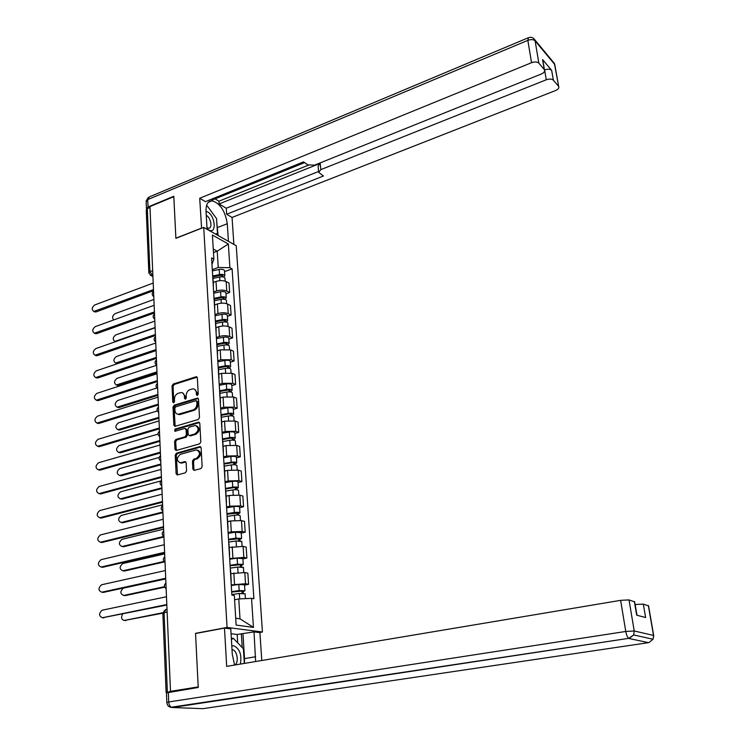 <?xml version="1.0" encoding="UTF-8"?>
<svg xmlns="http://www.w3.org/2000/svg" width="746" height="746" viewBox="0 0 746 746"><rect width="100%" height="100%" fill="white"/><g stroke="black" fill="none" stroke-linecap="round" stroke-linejoin="round"><path stroke-width="1.12" d="M197.382 395.511L198.231 394.149L197.354 377.914L195.993 376.795L173.203 384.05L172.018 385.952L172.764 402.019L173.697 402.812L174.527 401.479L174.424 399.39C174.536 396.368 175.795 394.326 178.229 393.273L181.287 392.527C183.143 392.75 184.187 394 184.421 396.285L184.523 398.392L185.465 399.185L186.304 397.832L186.202 395.734C186.295 392.704 187.572 390.652 190.034 389.589L193.158 388.825C195.023 389.058 196.077 390.317 196.31 392.601L196.422 394.709L197.382 395.511M192.878 469.15L194.091 470.418L200.907 468.591L202.138 466.632L201.131 447.842L199.975 446.593L176.438 453.195L175.235 455.125L176.103 473.701L177.287 474.969L185.344 472.805L186.565 470.866L186.164 462.856L184.999 461.587L180.355 462.8C176.308 460.702 176.354 457.867 180.485 454.286L196.45 449.866C200.515 452.029 200.45 454.892 196.273 458.454L193.69 459.172L192.468 461.112L192.878 469.15L193.932 469.458L194.277 470.39M227.054 627.433L195.536 633.335L198.203 686.907L170.489 691.337L149.965 206.577L173.818 196.683L175.888 238.338L203.714 227.399L227.054 627.433L262.424 632.011L236.24 245.742L203.714 227.399M198.277 419.485L199.49 417.546L198.511 399.269L197.494 398.075L174.191 405.171L172.997 407.083L173.846 425.155L174.9 426.367L198.277 419.485M199.807 423.392L200.805 441.921L199.583 443.87L176.084 450.5L174.965 449.26L174.601 441.399L175.795 439.478L185.139 436.774L186.341 434.843L186.08 429.631L184.728 428.446L174.834 431.328L174.928 429.137L198.427 422.208L199.807 423.392M259.347 632.571L262.424 632.011M170.489 691.337L166.628 692.605M148.827 272.495L146.253 210.027L147.298 208.656L149.918 271.628L152.893 275.843M150.002 207.537L147.298 208.656M212.852 276.207L212.61 274.92M213.636 291.984L216.601 290.931C220.387 289.802 223.781 289.849 226.775 291.061L226.169 281.596C223.175 280.356 219.79 280.31 216.014 281.438L213.235 282.454M226.169 281.596L229.041 283.079L229.647 292.516L225.982 293.821M213.188 284.506L213.281 286.11M226.775 291.061L229.647 292.516M214.223 298.913L213.981 297.663M227.418 316.313L231.111 315.045L230.495 305.478L227.605 304.06C224.602 302.876 221.198 302.839 217.394 303.948L214.587 304.937M214.568 307.389L214.661 308.937M214.997 314.598L217.981 313.562C221.795 312.462 225.208 312.49 228.22 313.656L231.111 315.045M215.613 321.927L215.37 320.724M228.873 339.113L232.593 337.873L231.969 328.184L229.069 326.823C226.047 325.694 222.616 325.676 218.783 326.757L215.958 327.718M215.958 330.581L216.051 332.063M216.377 337.509L219.38 336.502C223.222 335.43 226.663 335.448 229.693 336.549L232.593 337.873M217.011 345.249L216.769 344.102M230.346 362.22L234.095 361.017L233.461 351.189L230.542 349.902L220.201 349.883L217.347 350.816M217.375 354.089L217.459 355.516M217.776 360.738L220.797 359.759L231.176 359.759L234.095 361.017M218.438 368.906L218.196 367.806M231.838 385.635L235.615 384.47L234.971 374.511L232.043 373.289L221.627 373.317L218.755 374.222M218.811 377.933L218.895 379.294M219.193 384.274L222.243 383.332L232.687 383.285L235.615 384.47M219.883 392.881L219.641 391.837M233.349 409.377L237.163 408.249L236.501 398.15L233.563 397.003L223.082 397.077L220.191 397.954M220.266 402.103L220.34 403.4M220.63 408.146L223.697 407.232L234.216 407.13L237.163 408.249M221.348 417.191L221.114 416.203M234.887 433.445L238.729 432.354L238.058 422.115L235.102 421.042L224.546 421.164L221.637 422.012M221.739 426.619L221.814 427.85M222.084 432.344L225.18 431.458L235.764 431.309L238.729 432.354M222.83 441.856L222.597 440.914M236.445 457.848L240.315 456.794L239.634 446.416L236.669 445.418L226.038 445.595L223.101 446.406M223.231 451.479L223.306 452.635M223.558 456.878L226.672 456.03L237.331 455.825L240.315 456.794M224.332 466.856L224.108 465.98M238.021 482.587L241.918 481.58L241.238 471.052L238.244 470.129L227.549 470.362L224.593 471.146M224.751 476.694L224.816 477.785M225.059 481.757L228.201 480.946L238.925 480.694L241.918 481.58M225.861 492.229L225.637 491.4M239.625 507.681L243.55 506.72L242.86 496.043L239.858 495.195L229.087 495.475L226.103 496.23M226.29 502.272L226.346 503.289M226.57 507L229.74 506.208L240.538 505.909L243.55 506.72M227.409 517.957L227.185 517.192M241.247 533.129L245.201 532.206L244.501 521.379L241.48 520.615L230.645 520.95L227.633 521.678M227.847 528.215L227.903 529.156M228.108 532.588L231.307 531.842L242.18 531.478L245.201 532.206M228.985 544.058L228.761 543.358M242.888 558.94L246.879 558.064L246.171 547.079L243.14 546.398L229.19 547.48M229.432 554.548L229.488 555.406M229.675 558.549L243.839 557.421L246.879 558.064M230.579 570.55L230.355 569.907M244.557 585.125L248.586 584.295L247.859 573.152L244.809 572.555L230.766 573.665M231.036 581.255L231.083 582.039M231.26 584.892L245.527 583.736L248.586 584.295M235.717 618.22L240.007 618.826L238.776 598.935L251.542 598.348L253.444 627.395L236.137 625.083L234.328 595.476L231.866 595.066L211.584 257.892L213.878 259.114L211.985 264.466M212.293 269.679L218.242 267.478L217.226 251.188L213.263 249.015M213.477 252.605L217.226 251.188L228.351 243.989L229.899 267.683L218.242 267.478M213.878 259.114L212.414 235.046L228.351 243.989M251.542 598.348L253.892 598.74L232.099 268.858L229.899 267.683M195.536 633.335L196.123 633.401M238.776 598.935L234.598 599.775M224.565 271.619L232.099 268.858M240.007 618.826L253.444 627.395M197.531 395.445L197.345 392.993L194.575 389.263M182.695 392.946L185.456 396.676L185.633 399.11M197.121 377.178L174.238 384.442L173.053 386.344L173.874 402.737M198.249 398.485L175.235 405.544L174.042 407.447L175.161 426.32M196.785 401.516L195.825 400.714L175.674 406.878L174.844 408.221L174.946 410.431C175.189 412.808 176.28 414.086 178.229 414.254L193.046 409.946C195.527 408.883 196.813 406.822 196.907 403.754L196.785 401.516L197.821 401.898L196.478 400.826M177.8 414.226L179.273 414.627L180.28 414.468L179.236 414.105M197.821 401.898L197.942 404.127C197.849 407.204 196.562 409.265 194.081 410.309L180.28 414.468M185.623 428.614L187.125 429.976L187.386 435.188L186.183 437.119L176.849 439.814L175.655 441.735L176.326 450.463M199.518 422.553L175.972 429.482L175.235 431.235M194.92 433.948C199.023 430.507 199.135 427.672 195.266 425.462L189.092 427.169L187.88 429.099L188.151 434.321L189.251 435.552L194.92 433.948L195.965 434.293C199.937 431.132 200.17 428.316 196.655 425.835M189.484 435.515L190.556 435.85L189.521 435.505M195.965 434.293L190.556 435.85M197.923 450.211C201.56 452.71 201.355 455.564 197.317 458.781L194.743 459.489L193.522 461.438L193.932 469.458M179.935 462.809L180.886 462.707M184.794 461.625L185.829 461.942L181.949 463.024M200.805 446.957L177.492 453.521L176.289 455.452L177.501 474.932M212.992 278.417L219.66 276.99C222.345 276.579 224.117 276.925 224.975 277.997L225.003 278.5M212.899 276.915L220.266 275.339L222.821 275.834L222.112 276.813M153.9 299.463L115.024 313.674C112.31 315.754 111.9 317.833 113.793 319.922M212.843 275.992L219.511 274.565C222.196 274.164 223.968 274.5 224.816 275.582L223.725 277.111M212.368 270.91L219.193 269.446C221.87 269.045 223.641 269.381 224.49 270.481L224.527 270.985M222.019 275.339L222.504 276.85M153.527 290.688L96.197 311.903L94.434 311.716M153.2 283.079L94.695 304.974C91.767 307.427 91.469 309.581 93.8 311.446L153.48 289.597M214.335 300.787L221.058 299.388C223.763 298.987 225.544 299.305 226.402 300.34L226.43 300.834M214.242 299.221L221.665 297.673L224.229 298.139L223.52 299.211M154.814 321.116L115.686 334.963C112.739 337.416 112.478 339.561 114.903 341.407L155.084 327.55M214.186 298.335L220.9 296.927C223.604 296.526 225.385 296.852 226.243 297.896L224.975 299.444M213.71 293.187L220.583 291.742C223.278 291.341 225.059 291.667 225.907 292.721L225.945 293.215M114.903 341.407L115.434 341.612M223.427 297.673L223.502 298.922L224.22 299.286M215.706 323.456L222.467 322.085C225.189 321.685 226.98 321.983 227.838 322.981L227.875 323.456M215.603 321.834L223.073 320.314L225.656 320.743L224.947 321.908M155.737 343.039L116.348 356.532C113.355 359.04 113.122 361.213 115.649 363.05L156.017 349.557M215.529 320.976L222.308 319.596C225.031 319.195 226.821 319.502 227.679 320.5L226.215 322.067M215.072 315.754L221.982 314.336C224.705 313.935 226.495 314.243 227.353 315.26L227.381 315.735M156.054 350.508L117.849 363.433L116.115 363.227M224.844 320.295L224.928 321.507L226.047 322.039M201.588 228.239L199.714 198.259L531.534 62.701L527.842 40.368L147.745 199.602L148.053 206.959L173.79 196.273L175.879 238.198L201.429 228.155M207.08 229.302L206.017 211.323C205.859 204.479 207.864 200.963 212.041 200.767C220.098 203.238 225.171 210.894 227.278 223.716L228.425 241.331M233.862 244.399L232.053 217.44L226.653 214.242L323.419 176.028L318.701 172.373L320.817 169.631L546.268 79.785L544.599 69.947C547.769 68.865 550.128 69.005 551.676 70.366L542.575 59.559L542.976 61.004M215.081 198.874L218.951 201.206L219.119 203.947L226.262 208.227L226.653 214.242M211.323 199.275L212.442 199.937L304.61 162.609M232.053 217.44L555.546 90.546C558.232 89.352 559.276 88 558.698 86.499L554.763 64.52L535.096 40.843L538.845 63.149L544.459 69.788C545.074 71.364 544.02 72.782 541.298 74.022L314.579 165.136L307.79 164.875L303.566 161.863L205.439 201.662L199.714 198.259M558.521 86.238L553.364 80.195C551.816 78.852 549.448 78.712 546.268 79.785M538.845 63.149C537.223 61.741 534.789 61.592 531.534 62.701M148.053 206.959L146.524 209.132M219.119 203.947L320.22 163.346L320.817 169.631M218.951 201.206L308.312 165.183M226.262 208.227L318.607 171.468M318.617 171.561L318.104 166.106L320.22 163.346M218.074 235.494L216.816 222.681M213.925 215.016L208.74 207.966M216.582 234.654L216.526 233.824M237.704 642.847L237.191 634.464L254.022 631.89L259.916 632.645L261.781 660.499M254.022 631.89L255.626 661.534M166.834 702.424L166.442 692.875L198.231 687.458L195.545 633.513L224.481 628.095L230.784 628.906L232.295 654.41L234.626 665.05M224.481 628.095L226.681 666.383L620.616 600.343L629.018 599.915L634.604 601.891M237.191 634.464L231.064 633.708M637 615.254L635.182 604.512L643.304 604.092L648.572 605.938M634.361 601.481L636.683 615.17L645.616 617.539L643.304 604.092M242.982 633.904L244.52 658.634L255.645 656.741M244.483 663.399L244.52 658.634M242.208 647.519L241.35 633.699M207.043 228.686L208.777 230.001C216.704 234.85 215.529 216.126 207.696 211.985L206.017 211.332M206.978 227.623L208.544 228.164C212.778 228.686 210.941 217.711 206.409 215.389L206.25 215.296M215.687 234.151L217.487 233.451L215.51 234.058M206.344 206.334L207.341 206.064L216.564 218.606L217.487 233.451M240.371 664.089C241.946 654.652 239.708 648.544 233.638 645.756L231.792 645.999M234.906 665.003C239.056 662.662 237.293 650.698 232.687 649.766L232.015 649.663M231.428 639.788L233.19 638.184L243.401 648.74L244.315 663.427M231.353 638.52L233.19 638.184M154.469 312.947L96.747 333.63L94.984 333.434M154.142 305.291L95.227 326.645C92.252 329.154 91.982 331.345 94.416 333.201L154.422 311.903M155.42 335.504L97.306 355.637L95.553 355.432M155.093 327.802L95.777 348.596C92.746 351.17 92.495 353.39 95.04 355.236L155.382 334.497M217.086 346.433L223.893 345.09C226.644 344.699 228.444 344.978 229.302 345.93L229.33 346.377M216.983 344.736L224.509 343.244L227.101 343.654L226.392 344.904M156.679 365.251L117.01 378.362C113.97 380.945 113.765 383.146 116.404 384.964L156.958 371.853M216.76 343.953L223.744 342.563C226.486 342.172 228.285 342.451 229.143 343.412L227.614 345.053M216.443 338.628L223.408 337.239C226.15 336.847 227.95 337.127 228.808 338.097L228.835 338.553M156.996 372.758L118.53 385.328L116.805 385.104M226.29 343.235L226.364 344.391L227.605 344.95M218.485 369.727L225.348 368.403C228.108 368.02 229.927 368.282 230.784 369.186L230.812 369.615M218.326 367.974L225.963 366.5L228.565 366.883L227.866 368.216M156.809 388.013L117.691 400.481C114.595 403.129 114.418 405.358 117.178 407.157L157.919 394.438M218.168 367.2L225.189 365.848C227.95 365.456 229.759 365.726 230.626 366.64L229.087 368.356M217.841 361.81L224.854 360.449C227.614 360.057 229.423 360.327 230.281 361.25L230.309 361.689M157.956 395.305L119.22 407.502L117.504 407.269M227.754 366.473L227.828 367.582L229.069 368.114M219.911 393.338L226.821 392.042C229.6 391.659 231.428 391.902 232.295 392.76L232.314 393.179M219.622 391.529L227.427 390.065L230.057 390.419L229.348 391.855M157.266 410.953L118.381 422.879C115.229 425.602 115.089 427.85 117.961 429.64L158.889 417.322M219.585 390.773L226.653 389.449C229.442 389.067 231.26 389.309 232.127 390.177L230.579 391.976M219.249 385.309L226.318 383.976C229.097 383.593 230.915 383.836 231.782 384.722L231.81 385.132M158.926 418.152L119.919 429.957L118.213 429.724M229.236 390.037L229.302 391.1L230.561 391.594M156.39 358.369L97.866 377.933L96.122 377.718M156.063 350.62L96.327 370.837C93.241 373.476 93.026 375.714 95.674 377.56L156.352 357.399M157.369 381.542L98.435 400.518L96.7 400.294M157.042 373.737L96.887 393.356C93.744 396.07 93.558 398.336 96.327 400.164L157.331 380.619M158.366 405.022L99.013 423.411L97.297 423.168M158.031 397.17L97.446 416.184C94.257 418.963 94.099 421.266 96.989 423.075L158.329 404.145M221.348 417.266L228.313 416.007C231.111 415.625 232.948 415.848 233.815 416.669L233.843 417.051M221.058 415.391L228.919 413.965L231.568 414.282L230.859 415.811M158.04 434.097L119.08 445.576C115.872 448.365 115.761 450.649 118.754 452.412L159.868 440.513M221.021 414.673L228.145 413.377C230.943 412.995 232.78 413.219 233.647 414.049L232.099 415.923M220.685 409.134L227.8 407.829C230.598 407.447 232.426 407.67 233.293 408.51L233.321 408.901M159.905 441.296L120.628 452.71L118.94 452.458M230.738 413.927L230.803 414.935L232.062 415.401M159.374 428.829L99.591 446.593L97.894 446.341M159.038 420.921L98.024 439.31C94.77 442.164 94.649 444.495 97.661 446.276L159.336 427.99M222.812 441.539L229.824 440.299C232.64 439.926 234.496 440.131 235.363 440.895L235.382 441.268M222.513 439.58L230.439 438.191L233.097 438.48L232.388 440.103M159.178 457.438L119.789 468.563C116.516 471.435 116.441 473.738 119.565 475.472L160.866 464.012M222.476 438.9L229.656 437.641C232.472 437.268 234.319 437.464 235.195 438.238L233.638 440.205M222.14 433.286L229.302 432.009C232.118 431.636 233.964 431.841 234.831 432.624L234.859 433.006M160.894 464.758L121.346 475.762L119.668 475.5M232.267 438.144L232.323 439.096L233.591 439.525M160.399 452.962L100.188 470.092L98.5 469.831M160.054 445.008L98.603 462.744C95.292 465.681 95.208 468.031 98.341 469.793L160.362 452.169M224.257 466.147L231.353 464.935C234.197 464.572 236.053 464.749 236.93 465.467L236.948 465.812M223.996 464.115L231.969 462.753L234.645 463.005L233.871 463.592L233.936 464.739M160.884 480.956L120.498 491.847C117.178 494.803 117.141 497.134 120.386 498.841L161.873 487.828M223.959 463.471L231.185 462.24C234.03 461.867 235.885 462.044 236.762 462.772L235.139 463.993L235.195 464.823M223.614 457.774L230.831 456.524C233.666 456.16 235.522 456.347 236.398 457.084L236.417 457.438M161.901 488.527L122.074 499.111L120.414 498.841M233.815 462.697L233.871 463.592L235.139 463.993M161.434 477.431L100.785 493.899L99.115 493.638M161.089 469.421L99.19 486.485C95.824 489.507 95.777 491.884 99.041 493.619L161.397 476.685M225.618 491.12L232.911 489.917C235.773 489.562 237.638 489.712 238.515 490.383L238.543 490.709M225.488 488.984L233.526 487.66L236.212 487.884L235.428 488.434L235.512 489.721M162.591 504.809L121.225 515.449C117.849 518.479 117.849 520.839 121.225 522.508L162.898 511.961M225.451 488.388L232.743 487.185C235.596 486.821 237.47 486.979 238.347 487.651L236.715 488.807L236.771 489.786M225.106 482.606L232.379 481.394C235.232 481.03 237.097 481.189 237.974 481.879L237.993 482.214M162.917 512.614L122.81 522.769L121.197 522.508M235.382 487.595L235.428 488.434L236.715 488.807M162.479 502.235L101.391 518.032L99.75 517.761L162.451 501.536M162.143 494.178L99.787 510.553C96.365 513.668 96.355 516.064 99.75 517.761L101.167 518.078M227.138 516.428L234.486 515.262C237.368 514.899 239.252 515.029 240.128 515.645L240.147 515.952M227.008 514.208L237.806 513.108L237.023 513.63L237.107 515.057M163.626 529.175L121.962 539.358C118.53 542.482 118.567 544.86 122.064 546.492L163.766 536.467M226.971 513.649L234.309 512.483C237.191 512.12 239.074 512.26 239.951 512.875L238.3 513.966L238.375 515.113M226.616 507.784L233.946 506.609C236.827 506.254 238.701 506.394 239.578 507.028L239.597 507.336M163.952 537.027L123.547 546.743L121.999 546.501M236.967 512.847L237.023 513.63L238.3 513.966M163.551 527.394L101.894 542.519L100.421 542.239M163.206 519.272L100.393 534.947C96.915 538.146 96.943 540.58 100.458 542.23L163.523 526.741M228.686 542.09L236.081 540.962L241.779 541.559M228.546 539.787L239.429 538.696L238.627 539.181L238.729 540.747M164.67 553.877L122.708 563.584C119.22 566.801 119.295 569.207 122.922 570.793L163.896 561.468M228.518 539.274L235.913 538.136L241.583 538.463L239.923 539.489L240.007 540.794M228.155 533.334L235.54 532.187L241.228 532.812M164.316 561.943L124.302 571.035L122.82 570.821M238.58 538.463L238.627 539.181L239.923 539.489M164.624 552.907L102.631 567.286L101.111 567.053M164.279 544.729L101.008 559.677C97.474 562.969 97.539 565.421 101.186 567.035L164.605 552.31M230.253 568.126L237.704 567.035L243.438 567.529M230.104 565.738L241.061 564.647L240.259 565.104L240.371 566.82M165.733 578.915L123.379 588.165C119.947 591.419 120.05 593.844 123.687 595.448L164.512 586.692M230.076 565.272L237.526 564.172L243.243 564.424L241.555 565.365L241.648 566.848M229.712 559.239L237.153 558.129L242.87 558.661M164.679 587.167L125.076 595.653L123.649 595.457M240.221 564.442L240.259 565.104L241.555 565.365M165.724 578.784L103.265 592.427L101.801 592.212M165.379 570.55L101.549 584.771C98.071 588.1 98.155 590.58 101.81 592.203L165.705 578.234M231.838 594.534L239.354 593.48L245.117 593.872M231.689 592.063L242.73 590.981L241.909 591.392L242.03 593.257M122.586 614.089C120.843 617.716 121.467 619.833 124.451 620.439L162.861 612.718M231.661 591.643L239.168 590.58L244.921 590.748L243.224 591.625L243.327 593.275M231.297 585.517L238.795 584.454L244.548 584.883M162.852 613.175L124.526 620.448M241.872 590.795L241.909 591.392L243.224 591.625M166.834 605.025L102.575 617.744M166.489 596.744L102.071 610.219C98.677 613.604 98.798 616.112 102.444 617.725L166.815 604.54M167.02 609.501L166.125 609.37L164.064 612.503L167.365 692.074M152.865 275.143L150.412 275.311M243.839 557.421L243.14 546.398M242.18 531.478L241.48 520.615M240.538 505.909L239.858 495.195M238.925 480.694L238.244 470.129M237.331 455.825L236.669 445.418M235.764 431.309L235.102 421.042M234.216 407.13L233.563 397.003M232.687 383.285L232.043 373.289M231.176 359.759L230.542 349.902M229.693 336.549L229.069 326.823M228.22 313.656L227.605 304.06M245.527 583.736L244.809 572.555M234.505 584.211L233.815 573.012M232.892 557.84L232.22 546.79M231.307 531.842L230.645 520.95M229.74 506.208L229.087 495.475M228.201 480.946L227.549 470.362M226.672 456.03L226.038 445.595M225.18 431.458L224.546 421.164M223.697 407.232L223.082 397.077M222.243 383.332L221.627 373.317M220.797 359.759L220.201 349.883M219.38 336.502L218.783 326.757M217.981 313.562L217.394 303.948M216.601 290.931L216.014 281.438M153.555 291.509L153.695 294.782M154.515 314.047L154.655 317.367M155.476 336.894L155.625 340.251M156.464 360.038L156.604 363.451M157.453 383.509L157.602 386.96M158.46 407.297L158.609 410.794M159.485 431.412L159.635 434.965M160.521 455.871L160.67 459.471M161.565 480.666L161.723 484.313M162.637 505.816L162.787 509.518M163.71 531.32L163.868 535.068M164.81 557.187L164.969 560.992M165.92 583.428L166.088 587.298M152.669 270.574L149.918 271.628L148.846 272.887L150.916 275.535L152.921 276.505M167.123 611.888L162.852 613.109L166.116 692.4M164.353 610.648L166.125 609.37M197.345 392.993L196.31 392.601M185.558 398.774L184.523 398.392M185.456 396.676L184.421 396.285M173.809 402.392L172.764 402.019M173.053 386.344L172.018 385.952M174.238 384.442L173.203 384.05M197.019 377.206L195.993 376.795M197.457 395.1L196.422 394.709M174.89 425.509L173.846 425.155M174.042 407.447L172.997 407.083M175.235 405.544L174.191 405.171M198.166 398.513L197.131 398.122M194.081 410.309L193.046 409.946M197.942 404.127L196.907 403.754M176.019 449.586L174.965 449.26M175.655 441.735L174.601 441.399M176.849 439.814L175.795 439.478M186.183 437.119L185.139 436.774M187.386 435.188L186.341 434.843M187.125 429.976L186.08 429.631M175.972 429.482L174.928 429.137M199.462 422.572L198.427 422.208M193.522 461.438L192.468 461.112M194.743 459.489L193.69 459.172M197.317 458.781L196.273 458.454M177.166 474.008L176.103 473.701M176.289 455.452L175.235 455.125M177.492 453.521L176.438 453.195M200.777 446.966L199.732 446.63M219.66 276.99L219.893 280.664M219.193 269.446L219.511 274.565M94.854 311.334L96.197 311.903M221.058 299.388L221.292 303.184M220.583 291.742L220.9 296.927M222.467 322.085L222.709 326.002M221.982 314.336L222.308 319.596M117.849 363.433L116.544 362.938M544.263 69.509L542.575 59.559M551.676 70.366L553.364 80.195M217.571 227.502L227.278 223.716M553.523 62.375L555.127 65.862M558.698 86.499L554.39 63.419L534.723 39.706C533.203 37.514 531.115 36.834 528.466 37.682L527.842 40.368C531.059 39.23 533.474 39.389 535.096 40.843L534.099 38.876M146.449 208.376L146.179 201.681L149.433 196.879L527.879 37.934M168.316 692.223L168.727 701.958L625.773 631.452C626.444 634.995 627.414 637.298 628.673 638.352L172.326 707.516L203.033 708.663L648.498 642.66L629.027 638.511L633.708 634.949L634.231 630.976L653.515 635.433L648.349 605.565M629.018 599.915L634.231 630.976L625.773 631.452L620.616 600.343M653.72 635.751L653.02 639.247L648.945 642.576M168.727 701.958L166.843 702.573C167.169 705.576 168.82 707.189 171.794 707.432C170.004 706.695 168.988 704.867 168.727 701.958M170.657 707.311L628.673 638.352L633.708 634.949L653.02 639.247L653.683 635.48L648.516 605.631M95.395 333.089L96.747 333.63M95.936 355.124L97.306 355.637M223.893 345.09L224.154 349.137M223.408 337.239L223.744 342.563M118.53 385.328L117.215 384.861M225.348 368.403L225.609 372.59M224.854 360.449L225.189 365.848M119.22 407.502L117.896 407.055M226.821 392.042L227.092 396.368M226.318 383.976L226.653 389.449M119.919 429.957L118.586 429.547M96.486 377.448L97.866 377.933M97.055 400.061L98.435 400.518M97.623 422.973L99.013 423.411M228.313 416.007L228.584 420.474M227.8 407.829L228.145 413.377M120.628 452.71L119.285 452.318M98.192 446.183L99.591 446.593M229.824 440.299L230.113 444.914M229.302 432.009L229.656 437.641M121.346 475.762L119.994 475.398M98.78 469.71L100.188 470.092M231.353 464.935L231.652 469.691M230.831 456.524L231.185 462.24M122.074 499.111L120.712 498.776M99.367 493.554L100.785 493.899M232.911 489.917L233.218 494.831M232.379 481.394L232.743 487.185M122.81 522.769L121.439 522.461M99.964 517.715L101.391 518.032M234.486 515.262L234.804 520.326M233.946 506.609L234.309 512.483M123.547 546.743L122.176 546.464M100.579 542.211L102.006 542.491M236.081 540.962L236.407 546.184M235.54 532.187L235.913 538.136M124.302 571.035L122.922 570.793L124.302 571.035M237.704 567.035L238.039 572.415M237.153 558.129L237.526 564.172M125.076 595.653L123.687 595.448M101.81 592.203L103.265 592.427M239.354 593.48L239.69 598.898M238.795 584.454L239.168 590.58M125.85 620.607L124.451 620.439M102.444 617.725L103.908 617.912M153.555 291.378C151.671 293.243 151.746 295.006 153.779 296.656M154.506 313.898C152.613 315.782 152.688 317.544 154.73 319.204M155.476 336.716C153.564 338.619 153.639 340.39 155.7 342.05M156.455 359.842C154.534 361.763 154.609 363.554 156.679 365.204M157.443 383.295C155.513 385.225 155.588 387.025 157.676 388.685M158.45 407.055C156.511 409.004 156.585 410.813 158.684 412.482M159.476 431.151C157.518 433.118 157.593 434.937 159.7 436.606M160.502 455.573C158.534 457.568 158.618 459.396 160.735 461.065M161.556 480.34C159.569 482.354 159.653 484.201 161.789 485.879M162.619 505.452C160.623 507.494 160.698 509.35 162.852 511.038M163.7 530.928C161.686 532.98 161.77 534.863 163.934 536.551M164.791 556.758C162.768 558.838 162.852 560.731 165.034 562.437M165.901 582.962C163.859 585.069 163.943 586.981 166.144 588.697M231.232 581.404L230.551 570.065M213.375 284.823L212.796 275.246M214.755 307.688L214.167 297.98M216.144 330.87L215.557 321.022M217.562 354.369L216.965 344.391M218.998 378.203L218.391 368.076M220.452 402.355L219.837 392.098M221.926 426.852L221.301 416.445M223.427 451.703L222.784 441.147M224.938 476.899L224.294 466.194M226.476 502.468L225.824 491.605M228.043 528.401L227.381 517.379M229.628 554.707L228.947 543.526M167.029 609.613L165.854 609.445L162.852 612.932M196.916 376.954L196.403 376.749M198.063 398.289L197.494 398.075M179.273 414.627L178.229 414.254M190.295 435.897L189.251 435.552M199.35 422.385L198.725 422.161M181.409 463.117L180.355 462.8M185.689 461.802L184.999 461.587M200.655 446.807L199.975 446.593M224.975 277.997L225.171 281.186M224.49 270.481L224.816 275.582M93.8 311.446L95.143 312.014M226.402 300.34L226.607 303.669M225.907 292.721L226.243 297.896M227.838 322.981L228.062 326.45M227.353 315.26L227.679 320.5M116.963 363.544L115.649 363.05M208.311 202.278L212.041 200.767M148.351 197.354L146.169 200.963M544.459 69.788L542.771 59.839M634.548 601.556L636.87 615.217M232.025 649.887L232.687 649.766M94.416 333.201L95.768 333.751M95.04 355.236L96.402 355.758M229.302 345.93L229.535 349.548M228.808 338.097L229.143 343.412M117.728 385.44L116.404 384.964M230.784 369.186L231.027 372.953M230.281 361.25L230.626 366.64M118.502 407.605L117.178 407.157M232.295 392.76L232.547 396.685M231.782 384.722L232.127 390.177M119.295 430.06L117.961 429.64M95.674 377.56L97.045 378.045M96.327 400.164L97.707 400.63M96.989 423.075L98.379 423.504M233.815 416.669L234.076 420.744M233.293 408.51L233.647 414.049M120.097 452.794L118.754 452.412M97.661 446.276L99.059 446.686M235.363 440.895L235.633 445.138M234.831 432.624L235.195 438.238M120.917 475.836L119.565 475.472M98.341 469.793L99.75 470.166M236.93 465.467L237.209 469.877M236.398 457.084L236.762 462.772M121.747 499.167L120.386 498.841M99.041 493.619L100.458 493.964M238.515 490.383L238.813 494.971M237.974 481.879L238.347 487.651M122.586 522.806L121.225 522.508M240.128 515.645L240.436 520.41M239.578 507.028L239.951 512.875M123.435 546.762L122.064 546.492M100.458 542.23L101.894 542.519M241.76 541.279L242.077 546.221M241.21 532.532L241.583 538.463M243.42 567.268L243.746 572.406M242.86 558.4L243.243 564.424M245.108 593.648L245.425 598.628M244.529 584.64L244.921 590.748"/></g></svg>
